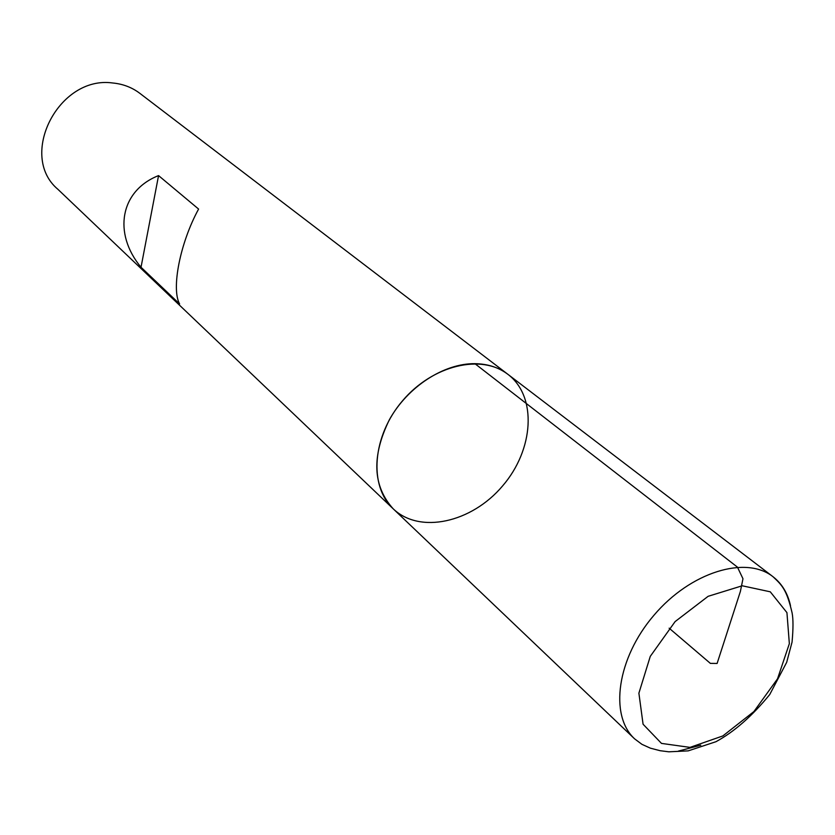 <?xml version="1.0" encoding="UTF-8"?>
<svg xmlns="http://www.w3.org/2000/svg" width="835" height="835" viewBox="0 0 835 835"><rect width="100%" height="100%" fill="white"/><g stroke="black" fill="none" stroke-linecap="round" stroke-linejoin="round"><path stroke-width="1.25" d="M112.735 82.989C58.648 75.275 17.806 155.707 57.897 189.305L393.191 508.807C419.786 534.369 471.692 522.616 502.555 485.97C533.909 449.731 537.375 396.625 507.962 374.372C498.787 367.442 487.765 363.872 474.906 363.663C443.917 363.288 407.678 386.772 389.413 419.661C371.45 456.338 372.702 486.053 393.191 508.807C368.559 486.001 372.212 435.995 402.647 400.664C432.76 365.072 481.576 353.612 507.962 374.372L139.831 93.332C131.993 87.404 122.964 83.959 112.735 82.989M158.556 175.601C120.25 190.63 112.725 233.226 141.021 267.263L179.619 303.982C171.102 288.868 180.078 242.901 198.594 209.063L158.556 175.601L141.021 267.263M669.138 628.181L710.366 663.376L717.108 663.46L740.384 591.451L742.973 578.749L737.451 567.142L474.906 363.663M393.191 508.807L634.621 738.86C609.049 715.376 617.044 658.137 653.972 615.228C690.555 572.038 745.822 555.16 773.033 576.734C781.998 583.728 787.822 593.403 790.505 605.761M700.795 745.206L678.396 751.082M689.992 747.388L722.849 735.938L753.911 711.556L777.521 678.813L789.346 643.67L786.935 612.629L770.288 591.817L742.211 585.784L708.122 596.315L675.108 621.595L650.267 656.383L638.89 693.175L643.075 724.227L661.487 743.4L689.992 747.388M634.621 738.86L641.948 744.34L650.402 748.17L660.141 750.707L668.825 751.813L688.176 750.874L715.96 741.71C734.247 731.773 752.168 716.054 769.713 694.563L786.685 662.322L792.05 642.115C793.292 628.786 793.302 619.027 792.081 612.817C786.643 589.437 781.977 585.199 773.033 576.734L507.962 374.372"/></g></svg>

